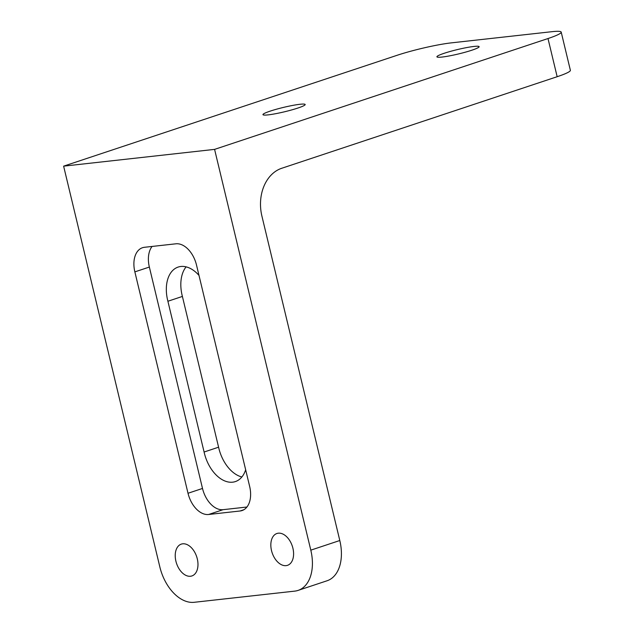 <?xml version="1.0" encoding="UTF-8"?>
<svg xmlns="http://www.w3.org/2000/svg" width="634" height="634" viewBox="0 0 634 634"><rect width="100%" height="100%" fill="white"/><g stroke="black" fill="none" stroke-linecap="round" stroke-linejoin="round"><path stroke-width="0.95" d="M186.127 266.859A32.572 20.621 -108.4 0 0 182.394 296.435L218.587 447.2L204.093 452.018A32.572 20.621 -108.4 0 0 235.357 481.586A32.572 20.621 -108.4 0 0 245.659 469.778M218.587 447.2A32.572 20.621 -108.4 0 0 241.871 476.974M182.394 296.435L167.899 301.253L204.093 452.018M198.997 275.418A32.572 20.621 -108.4 0 0 178.146 267.072A32.572 20.621 -108.4 0 0 167.899 301.253M249.653 486.421A23.68 14.986 71.6 0 1 242.029 510.568A23.68 14.986 71.6 0 1 240.056 510.996L208.602 514.491A23.68 14.986 71.6 0 1 188.013 493.268L134.86 271.875A23.68 14.986 71.6 0 1 142.484 247.728A23.68 14.986 71.6 0 1 144.457 247.292L175.903 243.805A23.68 14.986 71.6 0 1 196.5 265.028L249.653 486.421M152.089 246.444A23.68 14.986 71.6 0 0 149.355 267.057L202.508 488.449A23.68 14.986 71.6 0 0 223.097 509.673L246.919 507.026M473.963 46.448A21.707 2.251 166.5 0 1 479.13 46.678A21.707 2.251 166.5 0 1 458.541 53.938A21.707 2.251 166.5 0 1 436.913 56.814A21.707 2.251 166.5 0 1 450.386 51.402A21.707 2.251 166.5 0 1 473.963 46.448M300.009 104.277A21.707 2.251 166.5 0 1 305.176 104.507A21.707 2.251 166.5 0 1 284.595 111.766A21.707 2.251 166.5 0 1 262.959 114.643A21.707 2.251 166.5 0 1 276.432 109.23A21.707 2.251 166.5 0 1 300.009 104.277M397.035 55.316A39.466 4.089 166.5 0 1 451.186 42.882L551.826 31.7A39.466 4.089 166.5 0 1 561.209 32.128A39.466 4.089 166.5 0 1 547.998 38.539L214.585 149.378L310.803 550.154A39.466 24.98 71.6 0 1 298.099 590.397A39.466 24.98 71.6 0 1 294.81 591.118L194.162 602.3A39.466 24.98 71.6 0 1 159.839 566.923L63.622 166.156L397.035 55.316M63.622 166.156L214.585 149.378M298.099 590.397L327.089 580.76A39.466 24.98 -108.4 0 0 339.8 540.517L261.905 216.083A39.466 30.274 -96.3 0 1 281.734 168.272L557.159 76.714A39.466 4.089 -13.5 0 0 570.378 70.295L561.209 32.128M278.318 533.194A16.769 10.62 71.6 0 1 292.623 547.142A16.769 10.62 71.6 0 1 287.503 565.33A16.769 10.62 71.6 0 1 272.137 552.761A16.769 10.62 71.6 0 1 276.923 533.495A16.769 10.62 71.6 0 1 278.318 533.194M182.711 543.813A16.769 10.62 71.6 0 1 197.008 557.761A16.769 10.62 71.6 0 1 191.896 575.949A16.769 10.62 71.6 0 1 176.529 563.38A16.769 10.62 71.6 0 1 181.308 544.115A16.769 10.62 71.6 0 1 182.711 543.813M243.86 509.728L240.056 510.996M223.097 509.673L208.602 514.491M202.508 488.449L188.013 493.268M149.355 267.057L134.86 271.875M547.998 38.539L557.159 76.714M339.8 540.517L310.803 550.154"/></g></svg>

